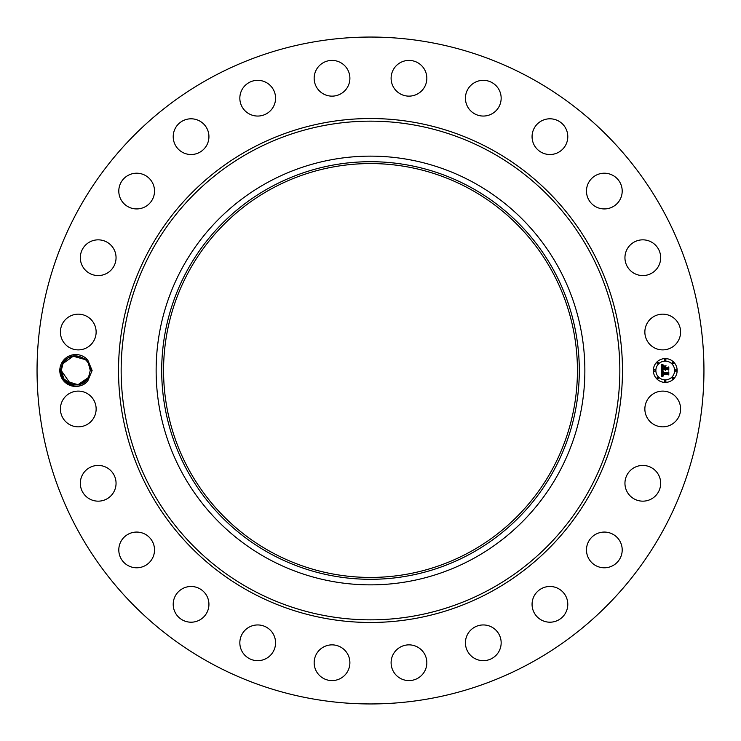 <?xml version="1.0" encoding="UTF-8"?>
<svg xmlns="http://www.w3.org/2000/svg" width="741" height="741" viewBox="0 0 741 741"><rect width="100%" height="100%" fill="white"/><g stroke="black" fill="none" stroke-linecap="round" stroke-linejoin="round"><path stroke-width="1.11" d="M210.639 663.13A333.45 333.45 0 0 1 77.87 210.639A333.45 333.45 0 0 1 530.361 77.87A333.45 333.45 0 0 1 663.13 530.361A333.45 333.45 0 0 1 210.639 663.13M361.608 37.17L362.182 37.152M362.256 37.152L366.397 37.078M375.094 37.078L370.5 37.05L375.094 37.078M380.244 37.485L379.373 37.17M379.392 703.83L378.818 703.848M378.744 703.848L374.603 703.922M365.906 703.922L370.5 703.95L365.906 703.922M360.756 703.515L361.627 703.83M87.744 381.004L92.125 370.5L87.744 359.996L85.447 359.7A14.514 14.514 0 0 0 84.548 358.959C75.943 353.707 68.617 355.152 62.55 363.285L60.558 370.444C59.345 383.94 78.87 391.961 87.744 381.004A15.941 15.941 0 0 1 61.762 362.858A15.941 15.941 0 0 1 87.744 359.996M647.05 400.409A17.867 17.867 0 0 1 671.29 393.295A17.867 17.867 0 0 1 678.404 417.535A17.867 17.867 0 0 1 654.164 424.649A17.867 17.867 0 0 1 647.05 400.409M655.739 495.627A17.867 17.867 0 0 1 630.48 496.22A17.867 17.867 0 0 1 629.887 470.961A17.867 17.867 0 0 1 655.137 470.368A17.867 17.867 0 0 1 655.739 495.627M613.631 565.188A17.867 17.867 0 0 1 589.086 559.223A17.867 17.867 0 0 1 595.042 534.678A17.867 17.867 0 0 1 619.596 540.634A17.867 17.867 0 0 1 613.631 565.188M554.963 621.477A17.867 17.867 0 0 1 532.788 609.371A17.867 17.867 0 0 1 544.904 587.196A17.867 17.867 0 0 1 567.069 599.312A17.867 17.867 0 0 1 554.963 621.477M483.716 660.666A17.867 17.867 0 0 1 465.431 643.234A17.867 17.867 0 0 1 482.873 624.95A17.867 17.867 0 0 1 501.157 642.391A17.867 17.867 0 0 1 483.716 660.666M404.753 680.081A17.867 17.867 0 0 1 391.609 658.508A17.867 17.867 0 0 1 413.191 645.365A17.867 17.867 0 0 1 426.334 666.937A17.867 17.867 0 0 1 404.753 680.081M323.465 678.404A17.867 17.867 0 0 1 316.351 654.164A17.867 17.867 0 0 1 340.591 647.05A17.867 17.867 0 0 1 347.705 671.29A17.867 17.867 0 0 1 323.465 678.404M245.373 655.739A17.867 17.867 0 0 1 244.78 630.48A17.867 17.867 0 0 1 270.039 629.887A17.867 17.867 0 0 1 270.632 655.137A17.867 17.867 0 0 1 245.373 655.739M175.812 613.631A17.867 17.867 0 0 1 181.777 589.086A17.867 17.867 0 0 1 206.322 595.042A17.867 17.867 0 0 1 200.366 619.596A17.867 17.867 0 0 1 175.812 613.631M119.523 554.963A17.867 17.867 0 0 1 131.629 532.788A17.867 17.867 0 0 1 153.804 544.904A17.867 17.867 0 0 1 141.688 567.069A17.867 17.867 0 0 1 119.523 554.963M80.334 483.716A17.867 17.867 0 0 1 97.766 465.431A17.867 17.867 0 0 1 116.05 482.873A17.867 17.867 0 0 1 98.609 501.157A17.867 17.867 0 0 1 80.334 483.716M60.919 404.753A17.867 17.867 0 0 1 82.492 391.609A17.867 17.867 0 0 1 95.635 413.191A17.867 17.867 0 0 1 74.063 426.334A17.867 17.867 0 0 1 60.919 404.753M62.596 323.465A17.867 17.867 0 0 1 86.836 316.351A17.867 17.867 0 0 1 93.95 340.591A17.867 17.867 0 0 1 69.71 347.705A17.867 17.867 0 0 1 62.596 323.465M85.261 245.373A17.867 17.867 0 0 1 110.52 244.78A17.867 17.867 0 0 1 111.113 270.039A17.867 17.867 0 0 1 85.863 270.632A17.867 17.867 0 0 1 85.261 245.373M127.369 175.812A17.867 17.867 0 0 1 151.914 181.777A17.867 17.867 0 0 1 145.958 206.322A17.867 17.867 0 0 1 121.404 200.366A17.867 17.867 0 0 1 127.369 175.812M186.037 119.523A17.867 17.867 0 0 1 208.212 131.629A17.867 17.867 0 0 1 196.096 153.804A17.867 17.867 0 0 1 173.931 141.688A17.867 17.867 0 0 1 186.037 119.523M257.284 80.334A17.867 17.867 0 0 1 275.569 97.766A17.867 17.867 0 0 1 258.127 116.05A17.867 17.867 0 0 1 239.843 98.609A17.867 17.867 0 0 1 257.284 80.334M336.247 60.919A17.867 17.867 0 0 1 349.391 82.492A17.867 17.867 0 0 1 327.809 95.635A17.867 17.867 0 0 1 314.666 74.063A17.867 17.867 0 0 1 336.247 60.919M417.535 62.596A17.867 17.867 0 0 1 424.649 86.836A17.867 17.867 0 0 1 400.409 93.95A17.867 17.867 0 0 1 393.295 69.71A17.867 17.867 0 0 1 417.535 62.596M495.627 85.261A17.867 17.867 0 0 1 496.22 110.52A17.867 17.867 0 0 1 470.961 111.113A17.867 17.867 0 0 1 470.368 85.863A17.867 17.867 0 0 1 495.627 85.261M565.188 127.369A17.867 17.867 0 0 1 559.223 151.914A17.867 17.867 0 0 1 534.678 145.958A17.867 17.867 0 0 1 540.634 121.404A17.867 17.867 0 0 1 565.188 127.369M621.477 186.037A17.867 17.867 0 0 1 609.371 208.212A17.867 17.867 0 0 1 587.196 196.096A17.867 17.867 0 0 1 599.312 173.931A17.867 17.867 0 0 1 621.477 186.037M660.666 257.284A17.867 17.867 0 0 1 643.234 275.569A17.867 17.867 0 0 1 624.95 258.127A17.867 17.867 0 0 1 642.391 239.843A17.867 17.867 0 0 1 660.666 257.284M680.081 336.247A17.867 17.867 0 0 1 658.508 349.391A17.867 17.867 0 0 1 645.365 327.809A17.867 17.867 0 0 1 666.937 314.666A17.867 17.867 0 0 1 680.081 336.247M665.242 358.588A11.912 11.912 0 0 1 677.154 370.5A11.912 11.912 0 0 1 665.242 382.412A11.912 11.912 0 0 1 653.34 370.5A11.912 11.912 0 0 1 665.242 358.588M71.896 356.514L69.95 357.199M67.746 358.394L65.236 360.506M92.125 370.5L90.272 370.417C90.161 366.147 88.549 362.571 85.447 359.7M60.558 370.556L61.244 370.583C60.456 385.098 82.51 390.461 88.494 377.456L90.272 370.417L88.633 363.812L90.272 370.417L88.494 377.456L78.5 384.755L66.384 381.578M70.738 384.116L61.244 370.583L63.013 363.544C69.006 350.539 91.05 355.902 90.272 370.417L88.494 377.456C82.501 390.461 60.456 385.098 61.244 370.583L63.013 363.544L73.137 356.226L85.317 359.58L73.137 356.226L63.013 363.544C69.006 350.539 91.05 355.902 90.272 370.417L88.494 377.456C82.51 390.461 60.456 385.098 61.244 370.583L63.013 363.544L61.244 370.583L62.874 377.188M469.711 188.899A206.934 206.934 0 0 1 552.101 469.711A206.934 206.934 0 0 1 271.289 552.101A206.934 206.934 0 0 1 188.899 271.289A206.934 206.934 0 0 1 469.711 188.899M365.294 577.359L370.296 577.434M365.294 163.641L369.972 163.576M375.706 163.641L370.704 163.566M473.267 182.379A214.362 214.362 0 0 1 473.267 558.621A214.362 214.362 0 0 1 156.138 370.5A214.362 214.362 0 0 1 473.267 182.379M665.242 379.883A9.383 9.383 0 0 0 674.625 370.5A9.383 9.383 0 0 0 665.242 361.117A9.383 9.383 0 0 0 655.859 370.5A9.383 9.383 0 0 0 665.242 379.883M654.599 371.222A0.722 0.722 0 0 0 655.322 370.5A0.722 0.722 0 0 0 654.599 369.778A0.722 0.722 0 0 0 653.877 370.5A0.722 0.722 0 0 0 654.599 371.222M665.242 360.58A0.722 0.722 0 0 0 665.964 359.857A0.722 0.722 0 0 0 665.242 359.135A0.722 0.722 0 0 0 664.529 359.857A0.722 0.722 0 0 0 665.242 360.58M657.721 363.692A0.722 0.722 0 0 0 658.443 362.97A0.722 0.722 0 0 0 657.721 362.247A0.722 0.722 0 0 0 656.998 362.97A0.722 0.722 0 0 0 657.721 363.692M675.894 371.222A0.722 0.722 0 0 0 676.616 370.5A0.722 0.722 0 0 0 675.894 369.778A0.722 0.722 0 0 0 675.171 370.5A0.722 0.722 0 0 0 675.894 371.222M672.772 363.692A0.722 0.722 0 0 0 673.495 362.97A0.722 0.722 0 0 0 672.772 362.247A0.722 0.722 0 0 0 672.05 362.97A0.722 0.722 0 0 0 672.772 363.692M665.242 380.42A0.722 0.722 0 0 0 664.529 381.143A0.722 0.722 0 0 0 665.242 381.865A0.722 0.722 0 0 0 665.964 381.143A0.722 0.722 0 0 0 665.242 380.42M657.721 377.308A0.722 0.722 0 0 0 656.998 378.03A0.722 0.722 0 0 0 657.721 378.753A0.722 0.722 0 0 0 658.443 378.03A0.722 0.722 0 0 0 657.721 377.308M672.772 377.308A0.722 0.722 0 0 0 672.05 378.03A0.722 0.722 0 0 0 672.772 378.753A0.722 0.722 0 0 0 673.495 378.03A0.722 0.722 0 0 0 672.772 377.308M270.391 187.26A208.805 208.805 0 0 1 553.74 270.391A208.805 208.805 0 0 1 470.609 553.74A208.805 208.805 0 0 1 187.26 470.609A208.805 208.805 0 0 1 270.391 187.26M661.759 370.537L663.26 371.25L662.315 371.815L662.148 373.075L667.789 373.14L668.363 372.528L668.363 374.909L667.752 374.177L662.574 374.177L663.519 375.715L662.185 374.177L662.371 375.585L663.352 375.974L661.732 376.734L661.759 370.537M662.111 370.241L663.482 371.056L662.111 370.241M662.778 371.639L662.574 372.723L667.808 372.723L668.79 371.899L668.79 374.557L668.651 372.186L667.854 372.88L662.426 372.88L662.778 371.639M661.685 364.618L663.241 365.47L662.25 366.304L662.111 368.277L664.547 368.277L662.398 367.953L662.825 365.85L662.547 367.823L664.547 367.823L663.667 366.211L665.853 366.211L664.992 368.277L667.613 368.277L668.289 367.61L668.289 370.167L667.613 369.314L665.372 369.314L665.566 370.12L664.992 369.314L665.288 370.343L664.547 369.314L662.352 369.314L661.685 370.018L661.685 364.618M662.176 364.359L663.593 365.156L662.176 364.359M666.103 365.832L663.779 365.961L666.103 365.832M665.427 367.823L667.65 367.823L668.79 366.906L668.79 369.926L668.651 367.203L667.715 367.953L665.288 367.953L665.427 366.758L665.427 367.823M88.383 363.349L90.272 370.417L88.494 377.456L81.075 384.005M88.633 363.812L90.272 370.417L88.494 377.456C82.51 390.461 60.456 385.098 61.244 370.583L63.013 363.544L61.244 370.583C60.456 385.098 82.501 390.461 88.494 377.456L90.272 370.417C91.05 355.902 69.006 350.539 63.013 363.544L73.192 356.217L85.4 359.654L73.183 356.217L63.013 363.544L61.244 370.583L63.902 378.873L70.914 384.181M80.584 384.19L88.494 377.456L90.272 370.417C91.05 355.902 69.006 350.539 63.013 363.544L61.244 370.583C60.456 385.098 82.51 390.461 88.494 377.456L90.272 370.417L88.781 364.1M63.254 377.882L61.244 370.583L63.013 363.544L61.244 370.583C60.456 385.098 82.51 390.461 88.494 377.456L90.272 370.417C91.05 355.902 69.006 350.539 63.013 363.544L73.137 356.226L85.317 359.58M63.457 378.216L61.244 370.583L63.013 363.544C69.006 350.539 91.05 355.902 90.272 370.417L88.494 377.456C82.501 390.461 60.456 385.098 61.244 370.583L63.013 363.544C69.006 350.539 91.05 355.902 90.272 370.417L88.494 377.456C82.51 390.461 60.456 385.098 61.244 370.583L63.013 363.544C69.006 350.539 91.05 355.902 90.272 370.417L88.494 377.456C82.501 390.461 60.456 385.098 61.244 370.583L63.013 363.544C69.006 350.539 91.05 355.902 90.272 370.417L88.494 377.456L77.731 384.875L65.264 380.531M90.272 370.417L88.494 377.456L77.731 384.875L65.254 380.522M61.244 370.583L63.013 363.544M249.698 591.624A251.968 251.968 0 0 1 149.376 249.698A251.968 251.968 0 0 1 491.302 149.376A251.968 251.968 0 0 1 591.624 491.302A251.968 251.968 0 0 1 249.698 591.624M490.042 151.683A249.337 249.337 0 0 1 589.317 490.042A249.337 249.337 0 0 1 250.958 589.317A249.337 249.337 0 0 1 151.683 250.958A249.337 249.337 0 0 1 490.042 151.683"/></g></svg>
